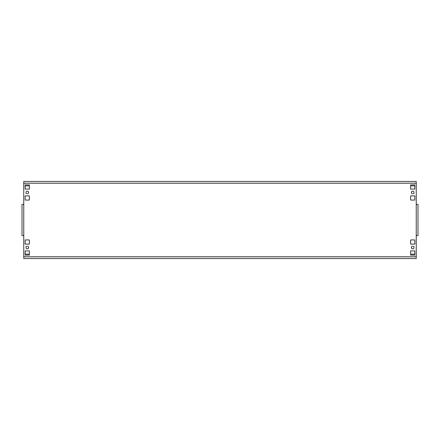 <?xml version="1.0" encoding="UTF-8"?>
<svg xmlns="http://www.w3.org/2000/svg" width="440" height="440" viewBox="0 0 440 440"><rect width="100%" height="100%" fill="white"/><g stroke="black" fill="none" stroke-linecap="round" stroke-linejoin="round"><path stroke-width="0.66" d="M411.395 192.467A1.32 1.32 0 0 0 412.715 193.793A1.32 1.32 0 0 0 414.035 192.467A1.32 1.32 0 0 0 412.715 191.147A1.32 1.32 0 0 0 411.395 192.467M411.395 247.533A1.32 1.32 0 0 0 412.715 248.853A1.32 1.32 0 0 0 414.035 247.533A1.32 1.32 0 0 0 412.715 246.208A1.32 1.32 0 0 0 411.395 247.533M25.966 192.467A1.32 1.32 0 0 0 27.286 193.793A1.32 1.32 0 0 0 28.606 192.467A1.32 1.32 0 0 0 27.286 191.147A1.32 1.32 0 0 0 25.966 192.467M25.966 247.533A1.32 1.32 0 0 0 27.286 248.853A1.32 1.32 0 0 0 28.606 247.533A1.32 1.32 0 0 0 27.286 246.208A1.32 1.32 0 0 0 25.966 247.533M416.24 181.456L23.76 181.456L416.24 181.456L416.24 183.222L23.76 183.222L23.76 204.364L22 204.364L22 235.637L23.76 235.637L23.76 258.544L416.24 258.544L416.24 204.364L418 204.364L418 235.637L416.24 235.637M410.625 250.943L410.625 255.129L414.805 255.129L414.805 250.943L410.625 250.943M410.625 239.932L410.625 244.118L414.805 244.118L414.805 239.932L410.625 239.932M410.625 184.872L410.625 189.057L414.805 189.057L414.805 184.872L410.625 184.872M410.625 195.882L410.625 200.068L414.805 200.068L414.805 195.882L410.625 195.882M25.196 195.882L25.196 200.068L29.375 200.068L29.375 195.882L25.196 195.882M29.375 255.129L29.375 250.943L25.196 250.943L25.196 255.129L29.375 255.129M29.375 244.118L29.375 239.932L25.196 239.932L25.196 244.118L29.375 244.118M25.196 184.872L25.196 189.057L29.375 189.057L29.375 184.872L25.196 184.872M416.24 183.222L416.24 204.364M22 232.997L22 235.637M22 204.364L22 207.004M418 207.004L418 204.364M418 235.637L418 232.997M23.76 183.222L23.76 181.456M25.196 185.57A2.646 2.646 0 0 0 26.405 185.862L29.375 185.862M410.625 185.862L413.595 185.862A2.646 2.646 0 0 0 414.805 185.57M414.805 254.43A2.646 2.646 0 0 0 413.595 254.139L410.625 254.139M29.375 254.139L26.405 254.139A2.646 2.646 0 0 0 25.196 254.43M23.76 256.779L416.24 256.779M23.76 204.364L23.76 235.637"/></g></svg>
